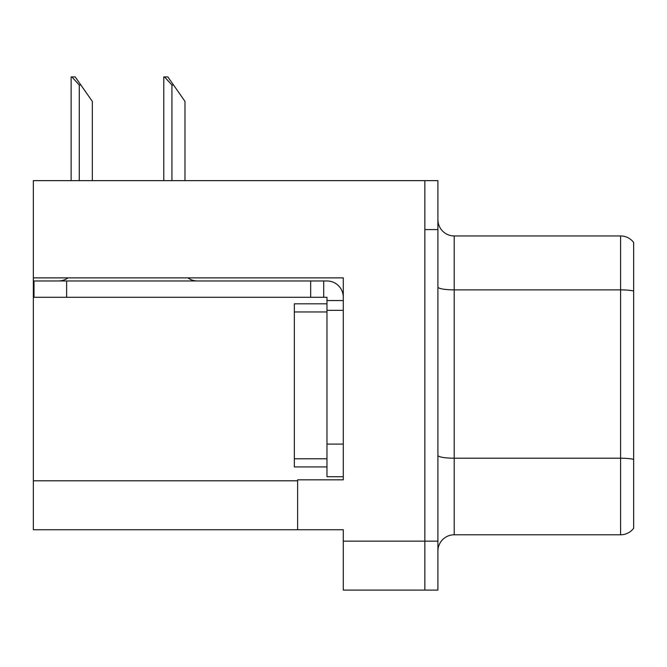 <?xml version="1.0" encoding="UTF-8"?>
<svg xmlns="http://www.w3.org/2000/svg" width="667" height="667" viewBox="0 0 667 667"><rect width="100%" height="100%" fill="white"/><g stroke="black" fill="none" stroke-linecap="round" stroke-linejoin="round"><path stroke-width="1" d="M343.288 310.338L343.288 444.097L326.972 444.097L326.972 476.722L343.288 476.722L343.288 444.097L343.288 479.823L297.615 479.823L297.615 529.74L33.35 529.74L33.35 277.872L343.288 277.872L343.288 310.338L326.972 310.338L326.972 297.29L310.664 297.29L310.664 280.974L326.972 280.974A16.316 16.316 0 0 1 343.288 297.299M297.615 529.74L343.288 529.74L343.288 590.095L424.854 590.095L424.854 541.162L424.854 590.095L437.902 590.095L437.902 541.162L424.854 541.162L424.854 180.649L33.35 180.649L33.35 277.872M437.902 551.109A16.316 16.316 0 0 1 454.21 534.792L620.602 534.792L620.602 235.951L454.21 235.951A16.316 16.316 0 0 1 437.902 219.635A16.316 16.316 0 0 0 454.21 235.951L454.21 534.792M424.854 180.649L437.902 180.649L437.902 229.59L424.854 229.59L424.854 541.162L343.288 541.162M633.65 242.48A16.316 16.316 0 0 0 620.602 235.951A16.316 16.316 0 0 1 633.65 242.48L633.65 528.272A16.316 16.316 0 0 1 620.602 534.792M437.902 229.59L437.902 541.162M633.65 292.138L633.65 291.004L633.65 292.138M164.541 76.905L167.851 76.905L173.562 85.059L171.936 85.059L164.541 76.905L163.782 76.905L163.782 180.649M184.984 180.649L184.984 101.376L173.562 85.059M71.886 76.905L75.196 76.905L80.907 85.059L79.281 85.059L71.886 76.905L71.127 76.905L71.127 180.649M92.329 180.649L92.329 101.376L80.907 85.059M68.034 277.872A16.316 16.316 0 0 1 58.471 280.974M187.886 277.872A16.316 16.316 0 0 0 197.457 280.974M310.664 297.29L34 297.29L34 280.974L310.664 280.974M326.972 476.722L343.288 476.722M323.712 297.29L323.712 280.974M343.288 300.55L326.972 300.55M326.972 444.097L326.972 303.81L294.347 303.81L294.347 311.964L326.972 311.964M326.972 466.933L294.347 466.933L294.347 311.964M33.35 480.799L297.615 480.799M633.65 291.004A16.316 2.835 180 0 0 620.602 289.87L454.21 289.87A16.316 2.835 0 0 1 437.902 287.035M633.65 459.346A16.316 2.835 180 0 0 620.602 458.212L454.21 458.212A16.316 2.835 0 0 1 437.902 455.386M171.936 180.649L171.936 85.059M79.281 180.649L79.281 85.059M66.625 297.29L66.625 280.974M294.347 458.779L326.972 458.779"/></g></svg>
